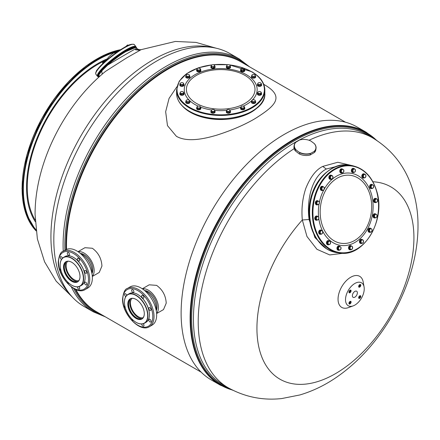 <?xml version="1.0" encoding="UTF-8"?>
<svg xmlns="http://www.w3.org/2000/svg" width="440" height="440" viewBox="0 0 440 440"><rect width="100%" height="100%" fill="white"/><g stroke="black" fill="none" stroke-linecap="round" stroke-linejoin="round"><path stroke-width="0.66" d="M72.314 297.055L56.172 281.182L44.567 261.811L37.367 238.871L35.079 214.522C34.92 163.103 64.191 105.133 105.54 71.357L126.924 57.723L141.136 49.654L175.373 41.448L196.059 42.411L216.007 48.169M98.874 77.121L98.939 74.85L101.646 71.033L107.701 65.082C121.363 56.837 138.369 47.02 136.746 48.312M99.594 76.467L98.868 75.24L99.594 76.467M102.19 74.179L101.706 70.582L107.618 64.691L123.75 52.481L135.427 47.559M142.312 288.794L149.21 284.812L156.613 285.373C162.586 289.707 165.792 295.642 166.221 303.177L163.51 309.579L156.607 313.561M78.012 251.691L84.931 247.698L92.329 248.259C98.302 252.593 101.508 258.528 101.937 266.062L99.226 272.464L92.312 276.457M176.93 86.708L169.065 98.412L165.655 111.722L167.481 125.642L176.369 136.279C186.824 142.406 203.368 139.156 216.849 135.13C231.495 130.449 244.184 124.977 254.914 118.718C274.906 106.2 285.175 97.097 265.045 85.085L263.774 84.348M258.759 106.304A43.071 24.866 0 0 1 190.251 112.239A43.071 24.866 180 0 1 182.649 106.304M71.341 286.93A145.987 84.288 120 0 0 93.33 311.839L84.051 306.482A145.987 84.288 120 0 1 53.818 239.652A145.987 84.288 -60 0 1 117.541 92.736A145.987 84.288 -60 0 1 230.038 53.625L239.316 58.982A145.987 84.288 -60 0 0 126.819 98.093A145.987 84.288 -60 0 0 63.096 245.009A145.987 84.288 120 0 0 63.239 251.251M119.229 55.473L117.893 56.425M106.728 65.494L105.71 66.44M116.809 52.239A1.502 0.275 142.4 0 0 115.901 52.877A1.502 0.275 142.4 0 0 115.863 52.91M97.064 70.076L97.515 69.449L97.026 70.026M96.531 70.659L96.674 70.202L96.613 70.763M102.9 63.564L102.564 62.739L103.191 62.09L104.082 61.496L104.825 61.771M104.203 62.337L103.802 61.815M102.553 63.113L103.191 62.09L104.577 61.452M103.246 63.234L102.79 62.64M104.082 61.496L104.363 61.441M115.11 53.449L114.736 52.855L116.083 51.629L116.661 51.497L117.084 52.047M115.225 53.372L114.736 52.855M116.193 52.652L115.726 52.036M114.736 52.833L116.573 51.497M126.022 46.519L127.133 45.26L127.804 44.952L128.288 45.413M126.957 46.046L126.72 45.744M128.095 45.502L127.798 44.952L125.994 46.42M107.993 59.01L107.734 58.674A5.385 0.99 142.4 0 1 109.527 56.188A5.385 0.99 142.4 0 1 114.021 52.828A5.385 0.99 -37.6 0 1 115.297 52.195M92.054 271.843L92.054 271.986A14.564 8.409 -120 0 1 91.949 273.581A12.359 7.134 -120 0 0 92.78 269.764A12.359 7.134 -120 0 0 80.328 253.44A14.564 8.409 -120 0 1 81.752 254.15A14.564 8.409 -120 0 1 92.054 271.92A14.388 8.305 -120 0 0 92.054 271.843A14.388 8.305 -120 0 0 92.054 271.777A14.388 8.305 -120 0 0 81.879 254.221A14.388 8.305 -120 0 0 81.818 254.188M78.205 251.818A14.3 8.256 -120 0 1 88.688 257.031A14.3 8.256 -120 0 1 94.155 270.556A14.3 8.256 60 0 1 92.296 276.227M156.255 310.651A12.359 7.134 -120 0 0 157.058 306.884A12.359 7.134 -120 0 0 144.656 290.56M142.505 288.926A14.3 8.256 -120 0 1 152.982 294.168A14.3 8.256 -120 0 1 158.433 307.675A14.3 8.256 60 0 1 156.59 313.324M214.874 66.297A2.118 1.221 180 0 1 215.111 66.858A2.118 1.221 180 0 1 213.802 67.986A2.118 1.221 180 0 1 211.492 67.722A2.118 1.221 180 0 1 210.876 66.858A2.118 1.221 180 0 1 211.107 66.297M215.089 67.04A2.118 1.221 180 0 1 215.111 67.216A2.118 1.221 180 0 1 213.802 68.349A2.118 1.221 180 0 1 211.492 68.085A2.118 1.221 180 0 1 210.876 67.216A2.118 1.221 180 0 1 210.898 67.04M200.673 69.767A2.118 1.221 180 0 1 200.855 70.268A2.118 1.221 180 0 1 197.929 71.396A2.118 1.221 180 0 1 196.62 70.268A2.118 1.221 180 0 1 196.806 69.767M200.833 70.444A2.118 1.221 180 0 1 200.855 70.626A2.118 1.221 180 0 1 197.929 71.759A2.118 1.221 180 0 1 196.62 70.626A2.118 1.221 180 0 1 196.642 70.444M189.519 75.829A2.118 1.221 180 0 1 189.948 76.566A2.118 1.221 180 0 1 187.831 77.787A2.118 1.221 180 0 1 185.708 76.566A2.118 1.221 180 0 1 186.137 75.829M189.926 76.747A2.118 1.221 180 0 1 189.948 76.923A2.118 1.221 180 0 1 187.831 78.15A2.118 1.221 180 0 1 185.708 76.923A2.118 1.221 180 0 1 185.735 76.747M183.86 84.293A2.118 1.221 180 0 1 184.041 84.793A2.118 1.221 180 0 1 182.732 85.927A2.118 1.221 180 0 1 179.806 84.793A2.118 1.221 180 0 1 179.988 84.293M184.019 84.975A2.118 1.221 180 0 1 184.041 85.157A2.118 1.221 180 0 1 182.732 86.284A2.118 1.221 180 0 1 179.806 85.157A2.118 1.221 180 0 1 179.828 84.975M183.81 93.142A2.118 1.221 180 0 1 184.041 93.704A2.118 1.221 180 0 1 183.42 94.567A2.118 1.221 180 0 1 181.115 94.831A2.118 1.221 180 0 1 179.806 93.704A2.118 1.221 180 0 1 180.043 93.142M184.019 93.88A2.118 1.221 180 0 1 184.041 94.061A2.118 1.221 180 0 1 183.42 94.925A2.118 1.221 180 0 1 181.115 95.194A2.118 1.221 180 0 1 179.806 94.061A2.118 1.221 180 0 1 179.828 93.88M189.613 101.272A2.118 1.221 180 0 1 189.948 101.932A2.118 1.221 180 0 1 189.783 102.399A2.118 1.221 180 0 1 187.413 103.13A2.118 1.221 180 0 1 185.708 101.932A2.118 1.221 180 0 1 185.873 101.464A2.118 1.221 180 0 1 186.027 101.288M189.926 102.113A2.118 1.221 180 0 1 189.948 102.289A2.118 1.221 180 0 1 189.783 102.762A2.118 1.221 180 0 1 187.413 103.493A2.118 1.221 180 0 1 185.708 102.289A2.118 1.221 180 0 1 185.735 102.113M200.69 107.751A2.118 1.221 180 0 1 200.855 108.229A2.118 1.221 180 0 1 198.737 109.45A2.118 1.221 180 0 1 196.62 108.229A2.118 1.221 180 0 1 196.785 107.751M200.855 108.229L200.855 108.592A2.118 1.221 180 0 1 198.737 109.813A2.118 1.221 180 0 1 196.62 108.592L196.62 108.229M214.792 110.996A2.118 1.221 180 0 1 214.951 111.172A2.118 1.221 180 0 1 215.111 111.639A2.118 1.221 180 0 1 213.406 112.838A2.118 1.221 180 0 1 211.035 112.107A2.118 1.221 180 0 1 210.876 111.639A2.118 1.221 180 0 1 211.206 110.979M215.089 111.821A2.118 1.221 180 0 1 215.111 111.997A2.118 1.221 180 0 1 213.406 113.196A2.118 1.221 180 0 1 211.035 112.464A2.118 1.221 180 0 1 210.876 111.997A2.118 1.221 180 0 1 210.898 111.821M230.307 111.078A2.118 1.221 180 0 1 230.538 111.639A2.118 1.221 180 0 1 229.229 112.767A2.118 1.221 180 0 1 226.924 112.503A2.118 1.221 180 0 1 226.303 111.639A2.118 1.221 180 0 1 226.534 111.078M230.516 111.821A2.118 1.221 180 0 1 230.538 111.997A2.118 1.221 180 0 1 229.229 113.13A2.118 1.221 180 0 1 226.924 112.866A2.118 1.221 180 0 1 226.303 111.997A2.118 1.221 180 0 1 226.325 111.821M244.607 107.729A2.118 1.221 180 0 1 244.794 108.229A2.118 1.221 180 0 1 241.863 109.362A2.118 1.221 180 0 1 240.554 108.229A2.118 1.221 180 0 1 240.74 107.729M244.772 108.411A2.118 1.221 180 0 1 244.794 108.592A2.118 1.221 180 0 1 241.863 109.72A2.118 1.221 180 0 1 240.554 108.592A2.118 1.221 180 0 1 240.581 108.411M255.272 101.195A2.118 1.221 180 0 1 255.701 101.932A2.118 1.221 180 0 1 253.583 103.153A2.118 1.221 180 0 1 251.466 101.932A2.118 1.221 180 0 1 251.895 101.195M255.679 102.113A2.118 1.221 180 0 1 255.701 102.289A2.118 1.221 180 0 1 253.583 103.516A2.118 1.221 180 0 1 251.466 102.289A2.118 1.221 180 0 1 251.488 102.113M261.421 93.203A2.118 1.221 180 0 1 261.608 93.704A2.118 1.221 180 0 1 260.298 94.831A2.118 1.221 180 0 1 257.373 93.704A2.118 1.221 180 0 1 257.554 93.203M261.586 93.88A2.118 1.221 180 0 1 261.608 94.061A2.118 1.221 180 0 1 260.298 95.194A2.118 1.221 180 0 1 257.373 94.061A2.118 1.221 180 0 1 257.395 93.88M261.371 84.233A2.118 1.221 180 0 1 261.608 84.793A2.118 1.221 180 0 1 260.986 85.657A2.118 1.221 180 0 1 258.676 85.927A2.118 1.221 180 0 1 257.373 84.793A2.118 1.221 180 0 1 257.603 84.233M261.586 84.975A2.118 1.221 180 0 1 261.608 85.157A2.118 1.221 180 0 1 260.986 86.02A2.118 1.221 180 0 1 258.676 86.284A2.118 1.221 180 0 1 257.373 85.157A2.118 1.221 180 0 1 257.395 84.975M255.371 75.906A2.118 1.221 180 0 1 255.701 76.566A2.118 1.221 180 0 1 255.541 77.033A2.118 1.221 180 0 1 253.171 77.764A2.118 1.221 180 0 1 251.466 76.566A2.118 1.221 180 0 1 251.625 76.098A2.118 1.221 180 0 1 251.779 75.922M255.679 76.747A2.118 1.221 180 0 1 255.701 76.923A2.118 1.221 180 0 1 255.541 77.391A2.118 1.221 180 0 1 253.171 78.122A2.118 1.221 180 0 1 251.466 76.923A2.118 1.221 180 0 1 251.488 76.747M244.624 69.79A2.118 1.221 180 0 1 244.794 70.268A2.118 1.221 180 0 1 242.677 71.489A2.118 1.221 180 0 1 240.554 70.268A2.118 1.221 180 0 1 240.724 69.79M240.554 70.268L240.554 70.626A2.118 1.221 180 0 0 242.677 71.852A2.118 1.221 180 0 0 244.794 70.626L244.794 70.268M230.225 66.215A2.118 1.221 180 0 1 230.379 66.391A2.118 1.221 180 0 1 230.538 66.858A2.118 1.221 180 0 1 228.833 68.057A2.118 1.221 180 0 1 226.463 67.326A2.118 1.221 180 0 1 226.303 66.858A2.118 1.221 180 0 1 226.633 66.198M230.516 67.04A2.118 1.221 180 0 1 230.538 67.216A2.118 1.221 180 0 1 228.833 68.415A2.118 1.221 180 0 1 226.463 67.683A2.118 1.221 180 0 1 226.303 67.216A2.118 1.221 180 0 1 226.325 67.04M213.499 67.947L213.499 66.979L214.187 66.363A1.689 0.974 0 0 0 214.621 65.423A1.689 0.974 0 0 0 213.428 64.735A1.689 0.974 0 0 0 211.799 64.988L211.107 65.599L211.613 67.656L213.499 67.947L214.874 67.15L214.253 65.027M211.613 67.656L211.613 66.688L212.553 66.616A1.689 0.974 0 0 0 214.187 66.363L214.874 66.181M211.107 65.599L211.36 65.929A1.689 0.974 0 0 0 212.553 66.616L213.499 66.979M211.799 64.988A1.689 0.974 0 0 0 211.36 65.929L211.613 66.688M196.806 69.443L196.806 70.411L197.989 71.308L199.925 71.159L200.673 70.12L200.673 69.152L199.485 68.255L200.079 68.492A1.689 0.974 -0 0 0 199.931 68.392A1.689 0.974 -0 0 0 198.517 68.118A1.689 0.974 -0 0 0 197.544 68.392A1.689 0.974 -0 0 0 197.175 68.712L196.806 69.443L197.989 70.34L199.925 70.191L200.673 69.152M199.925 71.159L199.925 70.191M197.989 71.308L197.989 70.34M197.175 68.712L197.549 68.404L197.175 68.712A1.689 0.974 -0 0 0 197.395 69.68A1.689 0.974 -0 0 0 198.957 70.054A1.689 0.974 -0 0 0 200.299 69.46A1.689 0.974 -0 0 0 200.079 68.492M186.137 76.159L186.137 77.127L187.831 77.693L189.519 77.127L189.519 75.031L188.672 74.536A1.689 0.974 -0 0 0 186.984 74.536L186.137 75.031L186.137 76.159L187.831 76.72L189.519 76.159M186.984 74.536A1.689 0.974 -0 0 0 186.632 74.696A1.689 0.974 -0 0 0 186.137 75.383A1.689 0.974 -0 0 0 186.984 76.23A1.689 0.974 -0 0 0 188.672 76.23A1.689 0.974 -0 0 0 189.519 75.383A1.689 0.974 -0 0 0 189.024 74.696L189.041 74.701A1.689 0.974 -0 0 0 188.672 74.536M187.831 77.693L187.831 76.72M179.988 83.677L179.988 84.645L180.736 85.69L182.672 85.833L183.86 84.942L183.86 83.974L183.112 82.934L183.486 83.237A1.689 0.974 -0 0 0 183.117 82.924A1.689 0.974 -0 0 0 182.144 82.643A1.689 0.974 -0 0 0 180.73 82.924A1.689 0.974 -0 0 0 180.582 83.017L179.988 83.677L180.736 84.717L182.672 84.865L183.86 83.974M182.672 85.833L182.672 84.865M180.736 85.69L180.736 84.717M180.582 83.017L181.176 82.786L180.582 83.017A1.689 0.974 -0 0 0 180.362 83.985A1.689 0.974 -0 0 0 181.704 84.579A1.689 0.974 -0 0 0 183.266 84.205A1.689 0.974 -0 0 0 183.486 83.237M180.043 93.027L180.043 93.995L181.418 94.787L183.304 94.496L183.81 92.444L183.117 91.828A1.689 0.974 -0 0 0 181.489 91.575A1.689 0.974 -0 0 0 180.29 92.268L180.043 93.027L181.418 93.819L183.304 93.528L183.81 92.444M183.304 94.496L183.304 93.528M181.418 94.787L181.418 93.819M180.29 92.268A1.689 0.974 -0 0 0 180.73 93.209A1.689 0.974 -0 0 0 182.364 93.462A1.689 0.974 -0 0 0 183.557 92.774A1.689 0.974 -0 0 0 183.117 91.828M188.084 103.048L188.084 102.08L188.859 101.525A1.689 0.974 -0 0 0 189.503 100.623A1.689 0.974 -0 0 0 189.024 100.062A1.689 0.974 -0 0 0 188.474 99.847A1.689 0.974 -0 0 0 186.802 99.974L186.027 100.529L186.28 102.619L188.084 103.048L189.629 102.361L189.503 100.623L189.063 100.084M186.802 99.974A1.689 0.974 -0 0 0 186.632 100.062L186.632 100.062A1.689 0.974 -0 0 0 186.153 100.876L186.28 101.646L188.084 102.08M186.027 100.529L186.153 100.876A1.689 0.974 -0 0 0 187.181 101.651A1.689 0.974 -0 0 0 188.859 101.525L189.629 101.392M186.28 102.619L186.28 101.646M196.785 107.261L196.785 108.229L197.764 109.203L199.711 109.203L200.69 108.229L200.69 107.261L199.711 106.288L200.2 106.563A1.689 0.974 -0 0 0 199.931 106.359A1.689 0.974 -0 0 0 198.737 106.073A1.689 0.974 -0 0 0 197.544 106.359A1.689 0.974 -0 0 0 197.274 106.563L196.785 107.261L197.764 108.235L199.711 108.235L200.69 107.261M197.274 106.563L197.764 106.288L197.274 106.563A1.689 0.974 -0 0 0 197.274 107.536A1.689 0.974 -0 0 0 198.737 108.026A1.689 0.974 -0 0 0 200.2 107.536A1.689 0.974 -0 0 0 200.2 106.563M199.711 109.203L199.711 108.235M197.764 109.203L197.764 108.235M211.189 111.1L211.189 112.068L212.74 112.755L214.539 112.327L214.792 110.237L214.022 109.681A1.689 0.974 -0 0 0 212.344 109.555A1.689 0.974 -0 0 0 211.799 109.769A1.689 0.974 -0 0 0 211.316 110.33L211.189 111.1L212.74 111.788L214.539 111.353L214.792 110.237M211.756 109.791L211.316 110.33A1.689 0.974 -0 0 0 211.965 111.232A1.689 0.974 -0 0 0 213.637 111.359A1.689 0.974 -0 0 0 214.665 110.583A1.689 0.974 -0 0 0 214.187 109.769L214.176 109.758M214.539 112.327L214.539 111.353M212.74 112.755L212.74 111.788M228.927 112.728L228.927 111.76L229.614 111.144A1.689 0.974 -0 0 0 230.054 110.204A1.689 0.974 -0 0 0 228.855 109.516A1.689 0.974 -0 0 0 227.227 109.769L226.534 110.38L227.04 112.437L228.927 112.728L230.307 111.931L229.68 109.808M227.04 112.437L227.04 111.469L228.927 111.76M214.792 110.374A36.449 21.043 -0 0 0 226.534 110.38L227.04 111.469M227.227 109.769A1.689 0.974 -0 0 0 226.787 110.71A1.689 0.974 -0 0 0 227.981 111.397A1.689 0.974 -0 0 0 229.614 111.144L230.307 110.963M240.74 107.41L240.74 108.378L241.929 109.269L243.865 109.126L244.607 108.081L244.607 107.113L243.419 106.222L244.013 106.453A1.689 0.974 -0 0 0 243.87 106.359A1.689 0.974 -0 0 0 242.457 106.079A1.689 0.974 -0 0 0 241.478 106.359L240.74 107.41L241.929 108.301L243.865 108.152L244.607 107.113M241.929 109.269L241.929 108.301M241.115 106.672A1.689 0.974 -0 0 1 241.478 106.359L241.115 106.672A1.689 0.974 -0 0 0 241.335 107.641A1.689 0.974 -0 0 0 242.897 108.014A1.689 0.974 -0 0 0 244.233 107.421A1.689 0.974 -0 0 0 244.013 106.453M243.865 109.126L243.865 108.152M251.895 101.525L251.895 102.493L253.583 103.059L255.272 102.493L255.272 100.397L254.43 99.902A1.689 0.974 -0 0 0 252.742 99.902L251.895 100.397L251.895 101.525L253.583 102.091L255.272 101.525M253.583 103.059L253.583 102.091M252.373 100.073L252.39 100.062A1.689 0.974 -0 0 0 251.895 100.749A1.689 0.974 -0 0 0 252.742 101.596A1.689 0.974 -0 0 0 254.43 101.596A1.689 0.974 -0 0 0 255.272 100.749A1.689 0.974 -0 0 0 254.777 100.062A1.689 0.974 -0 0 0 254.43 99.902L255.272 100.397M252.742 99.902A1.689 0.974 -0 0 0 252.39 100.062M257.554 92.587L257.554 93.555L258.302 94.595L260.233 94.743L261.421 93.847L261.421 92.879L260.678 91.839L261.047 92.147A1.689 0.974 -0 0 0 260.684 91.828A1.689 0.974 -0 0 0 259.71 91.553A1.689 0.974 -0 0 0 258.291 91.828A1.689 0.974 -0 0 0 258.148 91.927L257.554 92.587L258.302 93.627L260.233 93.775L261.421 92.879M258.302 94.595L258.302 93.627M260.233 94.743L260.233 93.775M258.148 91.927L258.742 91.691L258.148 91.927A1.689 0.974 -0 0 0 257.928 92.895A1.689 0.974 -0 0 0 259.27 93.489A1.689 0.974 -0 0 0 260.827 93.115A1.689 0.974 -0 0 0 261.047 92.147M257.603 84.117L257.603 85.085L258.984 85.883L260.865 85.591L261.371 83.534L260.684 82.924A1.689 0.974 -0 0 0 259.05 82.671A1.689 0.974 -0 0 0 257.857 83.358L257.603 84.117L258.984 84.915L260.865 84.623L261.371 83.534M258.984 85.883L258.984 84.915M260.865 85.591L260.865 84.623M257.857 83.358A1.689 0.974 -0 0 0 258.291 84.304A1.689 0.974 -0 0 0 259.925 84.552A1.689 0.974 -0 0 0 261.118 83.864A1.689 0.974 -0 0 0 260.684 82.924M253.836 77.682L253.836 76.714L254.612 76.159A1.689 0.974 -0 0 0 255.261 75.257A1.689 0.974 -0 0 0 254.777 74.696A1.689 0.974 -0 0 0 254.232 74.481A1.689 0.974 -0 0 0 252.555 74.608L251.779 75.163L252.038 77.248L253.836 77.682L255.387 76.995L255.261 75.257L254.821 74.718M252.038 77.248L252.038 76.279L252.94 76.285A1.689 0.974 -0 0 0 254.612 76.159L255.387 76.026M251.779 75.163L251.911 75.51A1.689 0.974 -0 0 0 252.94 76.285L253.836 76.714M252.555 74.608A1.689 0.974 -0 0 0 252.39 74.696A1.689 0.974 -0 0 0 251.911 75.51L252.038 76.279M240.724 69.3L240.724 70.268L241.698 71.242L243.65 71.242L244.624 70.268L244.624 69.3L243.65 68.321L244.139 68.596A1.689 0.974 -0 0 0 243.87 68.392A1.689 0.974 -0 0 0 242.677 68.107A1.689 0.974 -0 0 0 241.478 68.392A1.689 0.974 -0 0 0 241.214 68.596L240.724 69.3L241.698 70.273L243.65 70.273L244.624 69.3M243.65 71.242L243.65 70.273M241.698 71.242L241.698 70.273M241.214 68.596L241.698 68.321L241.214 68.596A1.689 0.974 -0 0 0 241.214 69.57A1.689 0.974 -0 0 0 242.677 70.059A1.689 0.974 -0 0 0 244.139 69.57A1.689 0.974 -0 0 0 244.139 68.596M226.617 66.319L226.617 67.287L228.168 67.975L229.966 67.546L230.225 65.456L229.449 64.9A1.689 0.974 -0 0 0 227.772 64.773A1.689 0.974 -0 0 0 227.227 64.988A1.689 0.974 -0 0 0 226.743 65.549L226.617 66.319L228.168 67.007L229.966 66.572L230.225 65.456M229.966 67.546L229.966 66.572M228.168 67.975L228.168 67.007M227.189 65.01L226.743 65.549A1.689 0.974 -0 0 0 227.392 66.451A1.689 0.974 -0 0 0 229.07 66.578A1.689 0.974 -0 0 0 230.093 65.802A1.689 0.974 -0 0 0 229.614 64.988L229.603 64.977M220.341 385.165A145.987 84.288 120 0 1 190.108 318.334A145.987 84.288 -60 0 1 253.831 171.419A145.987 84.288 -60 0 1 366.327 132.308L357.341 127.122A145.987 84.288 -60 0 0 244.844 166.232A145.987 84.288 -60 0 0 181.121 313.148A145.987 84.288 120 0 0 211.354 379.979L220.341 385.165L232.991 390.313M353.304 165.875L337.783 162.261L322.724 166.419C316.041 169.68 310.393 177.001 305.789 188.397C302.467 198.374 301.307 208.906 302.313 219.984A111.007 64.092 -60 0 0 256.933 328.361A111.007 64.092 120 0 0 335.429 373.681A111.007 64.092 120 0 0 413.925 237.721A111.007 64.092 -60 0 0 372.939 181.764M357.368 292.826A3.531 2.041 120 0 0 356.637 291.209A3.531 2.041 120 0 0 353.92 292.155A3.531 2.041 120 0 0 352.374 295.708A3.531 2.041 120 0 0 353.106 297.325A3.531 2.041 120 0 0 355.828 296.379A3.531 2.041 120 0 0 357.368 292.826M348.442 307.604A17.941 10.357 -60 0 1 338.047 299.2A17.941 10.357 -60 0 1 349.586 277.954A17.941 10.357 -60 0 1 363.209 282.029L364.084 287.001A13.239 7.645 -60 0 1 364.232 288.86A13.239 7.645 120 0 1 353.183 305.877L348.442 307.604M340.736 165.363L326.282 169.021C311.658 176.704 306.455 200.261 309.078 219.494L302.313 219.984L306.972 236.506L316.954 249.31L329.72 254.925L343.728 253.209M350.02 292.688A1.502 0.869 120 0 0 350.999 291.368A1.502 0.869 120 0 0 350.768 290.164A1.502 0.869 120 0 0 350.02 290.241A1.502 0.869 120 0 0 349.041 291.561A1.502 0.869 120 0 0 349.267 292.765A1.502 0.869 120 0 0 350.02 292.688M358.666 286.473A1.502 0.869 120 0 0 358.98 287.161A1.502 0.869 120 0 0 360.135 286.754A1.502 0.869 120 0 0 360.789 285.247A1.502 0.869 120 0 0 360.476 284.559A1.502 0.869 120 0 0 359.32 284.961A1.502 0.869 120 0 0 358.666 286.473M359.728 295.845A1.502 0.869 120 0 0 358.749 297.165A1.502 0.869 120 0 0 358.98 298.37A1.502 0.869 120 0 0 359.728 298.293A1.502 0.869 120 0 0 360.707 296.973A1.502 0.869 120 0 0 360.476 295.768A1.502 0.869 120 0 0 359.728 295.845M351.082 302.06A1.502 0.869 120 0 0 350.768 301.378A1.502 0.869 120 0 0 349.613 301.78A1.502 0.869 120 0 0 348.959 303.286A1.502 0.869 120 0 0 349.267 303.974A1.502 0.869 120 0 0 350.427 303.573A1.502 0.869 120 0 0 351.082 302.06M353.183 305.877A13.239 7.645 120 0 1 345.51 299.673A13.239 7.645 -60 0 1 354.024 283.993A13.239 7.645 -60 0 1 364.084 287.001M309.078 219.494L314.902 237.534L326.618 248.864M358.606 286.506L360.52 284.482L360.85 285.208L358.936 287.232L358.606 286.506M359.728 298.364L358.936 298.447L359.728 295.774L360.52 295.691L359.728 298.364M350.02 292.76L349.223 292.842L350.02 290.169L350.812 290.087L350.02 292.76M351.142 302.027L349.223 304.051L348.893 303.325L350.812 301.301L351.142 302.027M299.123 153.852L299.64 154.094L299.833 152.785L295.499 149.518L295.3 150.827L299.123 153.852A10.857 7.172 8.5 0 0 309.078 155.243A10.857 7.172 8.5 0 0 309.122 155.232M299.36 152.279A10.857 7.172 8.5 0 0 310.893 153.246L314.727 151.129L314.529 152.444L310.184 154.979A11.033 7.288 8.5 0 1 309.166 155.221A11.033 7.288 8.5 0 1 299.64 154.094M314.248 151.288A10.857 7.172 8.5 0 0 314.264 143.578L310.921 141.053A10.857 7.172 8.5 0 0 300.966 139.667A10.857 7.172 8.5 0 0 299.382 140.085L295.51 142.466A11.033 7.288 8.5 0 0 294.206 145.173L294.014 146.482A11.033 7.288 8.5 0 0 295.3 150.827M299.382 140.085L299.86 139.925A11.033 7.288 8.5 0 1 300.877 139.684A11.033 7.288 8.5 0 1 300.922 139.673M314.264 143.578L314.743 144.084A11.033 7.288 8.5 0 1 316.03 148.423A11.033 7.288 8.5 0 1 314.727 151.129M314.529 152.444A11.033 7.288 8.5 0 0 315.838 149.732L316.03 148.423M310.893 153.246L310.376 153.67L310.184 154.979M299.833 152.785A11.033 7.288 8.5 0 0 310.376 153.67M296.027 142.043A10.857 7.172 8.5 0 0 296.01 149.76M294.206 145.173A11.033 7.288 8.5 0 0 295.499 149.518M353.59 172.519A2.118 1.579 -82.4 0 1 352.957 172.601A2.118 1.579 -82.4 0 1 351.742 171.369A2.118 1.579 -82.4 0 1 353.524 168.405A2.118 1.579 -82.4 0 1 354.112 168.652M352.814 172.573A2.118 1.579 -82.4 0 1 352.666 172.562A2.118 1.579 -82.4 0 1 351.45 171.325A2.118 1.579 -82.4 0 1 353.232 168.366A2.118 1.579 -82.4 0 1 353.375 168.394M342.249 172.854A2.118 1.579 -82.4 0 1 341.385 173.058A2.118 1.579 -82.4 0 1 340.489 172.491A2.118 1.579 -82.4 0 1 340.274 170.082A2.118 1.579 -82.4 0 1 341.946 168.856A2.118 1.579 -82.4 0 1 342.82 169.389M341.236 173.03A2.118 1.579 -82.4 0 1 341.094 173.019A2.118 1.579 -82.4 0 1 340.197 172.453A2.118 1.579 -82.4 0 1 339.983 170.044A2.118 1.579 -82.4 0 1 341.655 168.817A2.118 1.579 -82.4 0 1 341.798 168.845M331.392 179.119A2.118 1.579 -82.4 0 1 330.473 179.355A2.118 1.579 -82.4 0 1 330.077 179.229A2.118 1.579 -82.4 0 1 329.241 176.77A2.118 1.579 -82.4 0 1 331.034 175.159A2.118 1.579 -82.4 0 1 331.436 175.285A2.118 1.579 -82.4 0 1 331.722 175.483M330.33 179.328A2.118 1.579 -82.4 0 1 330.182 179.316A2.118 1.579 -82.4 0 1 329.786 179.19A2.118 1.579 -82.4 0 1 328.95 176.732A2.118 1.579 -82.4 0 1 330.748 175.114A2.118 1.579 -82.4 0 1 330.891 175.148M322.553 190.443A2.118 1.579 -82.4 0 1 322.097 190.548A2.118 1.579 -82.4 0 1 321.893 190.537A2.118 1.579 -82.4 0 1 320.59 188.364A2.118 1.579 -82.4 0 1 322.25 186.329A2.118 1.579 -82.4 0 1 322.454 186.34A2.118 1.579 -82.4 0 1 323.125 186.654M321.745 190.509A2.118 1.579 -82.4 0 1 321.602 190.498A2.118 1.579 -82.4 0 1 320.298 188.326A2.118 1.579 -82.4 0 1 321.959 186.291A2.118 1.579 -82.4 0 1 322.163 186.302A2.118 1.579 -82.4 0 1 322.305 186.329M317.939 204.606A2.118 1.579 -82.4 0 1 317.757 204.732A2.118 1.579 -82.4 0 1 316.943 204.903A2.118 1.579 -82.4 0 1 315.639 203.143A2.118 1.579 -82.4 0 1 316.685 200.882A2.118 1.579 -82.4 0 1 317.504 200.706A2.118 1.579 -82.4 0 1 318.389 201.256M316.795 204.875A2.118 1.579 -82.4 0 1 316.652 204.864A2.118 1.579 -82.4 0 1 315.348 203.104A2.118 1.579 -82.4 0 1 316.393 200.844A2.118 1.579 -82.4 0 1 317.213 200.668A2.118 1.579 -82.4 0 1 317.356 200.695M317.119 220.132A2.118 1.579 -82.4 0 1 316.377 220.264A2.118 1.579 -82.4 0 1 315.128 218.906A2.118 1.579 -82.4 0 1 315.59 216.716A2.118 1.579 -82.4 0 1 316.943 216.068A2.118 1.579 -82.4 0 1 317.559 216.337M316.234 220.237A2.118 1.579 -82.4 0 1 316.085 220.226A2.118 1.579 -82.4 0 1 314.837 218.867A2.118 1.579 -82.4 0 1 315.298 216.678A2.118 1.579 -82.4 0 1 316.652 216.029A2.118 1.579 -82.4 0 1 316.795 216.056M321.035 234.146A2.118 1.579 -82.4 0 1 320.287 234.284A2.118 1.579 -82.4 0 1 319.132 231.435A2.118 1.579 -82.4 0 1 320.854 230.082A2.118 1.579 -82.4 0 1 321.673 230.555M320.144 234.256A2.118 1.579 -82.4 0 1 319.995 234.245A2.118 1.579 -82.4 0 1 318.841 231.396A2.118 1.579 -82.4 0 1 320.562 230.043A2.118 1.579 -82.4 0 1 320.705 230.076M329.06 244.541A2.118 1.579 -82.4 0 1 328.075 244.822A2.118 1.579 -82.4 0 1 326.766 242.787A2.118 1.579 -82.4 0 1 328.636 240.625A2.118 1.579 -82.4 0 1 329.423 241.049M327.932 244.794A2.118 1.579 -82.4 0 1 327.784 244.783A2.118 1.579 -82.4 0 1 326.475 242.748A2.118 1.579 -82.4 0 1 328.345 240.587A2.118 1.579 -82.4 0 1 328.493 240.614M339.185 250.195A2.118 1.579 -82.4 0 1 338.553 250.283A2.118 1.579 -82.4 0 1 337.337 249.046A2.118 1.579 -82.4 0 1 339.119 246.081A2.118 1.579 -82.4 0 1 339.708 246.329M338.409 250.256A2.118 1.579 -82.4 0 1 338.261 250.245A2.118 1.579 -82.4 0 1 337.046 249.007A2.118 1.579 -82.4 0 1 338.827 246.043A2.118 1.579 -82.4 0 1 338.971 246.07M350.993 249.623A2.118 1.579 -82.4 0 1 350.13 249.827A2.118 1.579 -82.4 0 1 349.234 249.266A2.118 1.579 -82.4 0 1 349.019 246.851A2.118 1.579 -82.4 0 1 350.691 245.63A2.118 1.579 -82.4 0 1 351.566 246.158M349.982 249.799A2.118 1.579 -82.4 0 1 349.839 249.788A2.118 1.579 -82.4 0 1 348.942 249.222A2.118 1.579 -82.4 0 1 348.728 246.813A2.118 1.579 -82.4 0 1 350.4 245.591A2.118 1.579 -82.4 0 1 350.543 245.619M361.955 243.293A2.118 1.579 -82.4 0 1 361.036 243.529A2.118 1.579 -82.4 0 1 360.641 243.403A2.118 1.579 -82.4 0 1 359.805 240.944A2.118 1.579 -82.4 0 1 361.603 239.327A2.118 1.579 -82.4 0 1 361.999 239.459A2.118 1.579 -82.4 0 1 362.285 239.657M360.894 243.502A2.118 1.579 -82.4 0 1 360.745 243.49A2.118 1.579 -82.4 0 1 360.349 243.364A2.118 1.579 -82.4 0 1 359.513 240.906A2.118 1.579 -82.4 0 1 361.312 239.289A2.118 1.579 -82.4 0 1 361.455 239.322M370.282 232.249A2.118 1.579 -82.4 0 1 369.826 232.353A2.118 1.579 -82.4 0 1 369.622 232.348A2.118 1.579 -82.4 0 1 368.324 230.17A2.118 1.579 -82.4 0 1 369.98 228.135A2.118 1.579 -82.4 0 1 370.183 228.146A2.118 1.579 -82.4 0 1 370.854 228.465M369.479 232.315A2.118 1.579 -82.4 0 1 369.331 232.304A2.118 1.579 -82.4 0 1 368.033 230.131A2.118 1.579 -82.4 0 1 369.688 228.096A2.118 1.579 -82.4 0 1 369.892 228.107A2.118 1.579 -82.4 0 1 370.04 228.135M375.573 217.685A2.118 1.579 -82.4 0 1 375.392 217.806A2.118 1.579 -82.4 0 1 374.572 217.982A2.118 1.579 -82.4 0 1 373.269 216.216A2.118 1.579 -82.4 0 1 374.314 213.956A2.118 1.579 -82.4 0 1 375.133 213.78A2.118 1.579 -82.4 0 1 376.024 214.33L375.139 214.214L374.193 215.787L374.688 217.558L376.129 217.756L376.778 216.992L377.003 215.32L376.585 214.407L376.035 214.335A1.689 1.26 97.6 0 0 374.841 215.023A1.689 1.26 97.6 0 0 374.616 216.7A1.689 1.26 97.6 0 0 375.584 217.685A1.689 1.26 97.6 0 0 376.778 216.992A1.689 1.26 97.6 0 0 377.003 215.32A1.689 1.26 97.6 0 0 376.035 214.335M374.429 217.948A2.118 1.579 -82.4 0 1 374.281 217.938A2.118 1.579 -82.4 0 1 372.977 216.178A2.118 1.579 -82.4 0 1 374.022 213.917A2.118 1.579 -82.4 0 1 374.841 213.741A2.118 1.579 -82.4 0 1 374.985 213.769M375.875 202.488A2.118 1.579 -82.4 0 1 375.133 202.62A2.118 1.579 -82.4 0 1 373.885 201.256A2.118 1.579 -82.4 0 1 374.347 199.073A2.118 1.579 -82.4 0 1 375.7 198.418A2.118 1.579 -82.4 0 1 376.31 198.688M374.99 202.587A2.118 1.579 -82.4 0 1 374.841 202.582A2.118 1.579 -82.4 0 1 373.593 201.218A2.118 1.579 -82.4 0 1 374.055 199.034A2.118 1.579 -82.4 0 1 375.408 198.38A2.118 1.579 -82.4 0 1 375.551 198.407M371.971 188.463A2.118 1.579 -82.4 0 1 371.223 188.601A2.118 1.579 -82.4 0 1 370.068 185.752A2.118 1.579 -82.4 0 1 371.789 184.399A2.118 1.579 -82.4 0 1 372.609 184.872M371.08 188.573A2.118 1.579 -82.4 0 1 370.931 188.562A2.118 1.579 -82.4 0 1 369.776 185.713A2.118 1.579 -82.4 0 1 371.498 184.36A2.118 1.579 -82.4 0 1 371.641 184.393M364.419 177.777A2.118 1.579 -82.4 0 1 363.435 178.063A2.118 1.579 -82.4 0 1 362.131 176.022A2.118 1.579 -82.4 0 1 364.001 173.861A2.118 1.579 -82.4 0 1 364.782 174.284M363.292 178.03A2.118 1.579 -82.4 0 1 363.149 178.019A2.118 1.579 -82.4 0 1 361.84 175.984A2.118 1.579 -82.4 0 1 363.709 173.822A2.118 1.579 -82.4 0 1 363.853 173.85M354.283 168.674L353.502 168.57L352.121 169.367L351.863 171.298L352.979 172.436L353.76 172.541L355.141 171.743L355.405 169.812L354.283 168.674L352.908 169.472L352.644 171.402L353.76 172.541M351.863 171.298L352.644 171.402M352.121 169.367L352.908 169.472M355.443 170.803A1.689 1.26 97.6 0 0 355.014 169.268A1.689 1.26 97.6 0 0 353.766 169.097A1.689 1.26 97.6 0 0 352.946 170.462A1.689 1.26 97.6 0 0 353.375 171.996A1.689 1.26 97.6 0 0 354.624 172.166A1.689 1.26 97.6 0 0 355.443 170.803M342.139 169.202L341.352 169.097L340.269 170.511L340.582 172.37L342.76 172.926L343.844 171.507L343.536 169.648L342.139 169.202L341.055 170.615L341.363 172.475L342.76 172.926M340.582 172.37L341.363 172.475M340.269 170.511L341.055 170.615M343.86 170.599A1.689 1.26 97.6 0 0 343.007 169.45A1.689 1.26 97.6 0 0 341.77 169.934A1.689 1.26 97.6 0 0 341.38 171.567A1.689 1.26 97.6 0 0 342.232 172.722A1.689 1.26 97.6 0 0 343.475 172.238A1.689 1.26 97.6 0 0 343.86 170.599M332.161 175.544L329.923 175.747L329.296 177.568L330.132 179.069L332.37 178.865L332.998 177.051L332.161 175.544L330.704 175.857L330.077 177.672L330.913 179.179M329.296 177.568L330.077 177.672M329.923 175.747L330.704 175.857M332.756 176.319A1.689 1.26 97.6 0 0 331.606 175.725A1.689 1.26 97.6 0 0 330.561 176.787A1.689 1.26 97.6 0 0 330.666 178.448A1.689 1.26 97.6 0 0 331.815 179.047A1.689 1.26 97.6 0 0 332.86 177.98A1.689 1.26 97.6 0 0 332.756 176.319M323.026 186.604L322.245 186.494L320.942 187.517L320.87 189.459L322.883 190.487L324.187 189.464L324.258 187.523L323.026 186.604L321.723 187.622L321.651 189.563L322.883 190.487M320.87 189.459L321.651 189.563M320.942 187.517L321.723 187.622M323.812 187.088A1.689 1.26 97.6 0 0 322.548 187.138A1.689 1.26 97.6 0 0 321.86 188.617A1.689 1.26 97.6 0 0 322.443 190.047A1.689 1.26 97.6 0 0 323.708 189.998A1.689 1.26 97.6 0 0 324.395 188.518A1.689 1.26 97.6 0 0 323.812 187.088M317.51 201.135L316.729 201.031L315.783 202.609L316.277 204.38L318.5 204.683L319.445 203.104L318.951 201.333L317.51 201.135L316.564 202.714L317.059 204.485L318.5 204.683M316.277 204.38L317.059 204.485M315.783 202.609L316.564 202.714M318.406 201.262A1.689 1.26 97.6 0 0 317.213 201.949A1.689 1.26 97.6 0 0 316.982 203.621A1.689 1.26 97.6 0 0 317.95 204.606A1.689 1.26 97.6 0 0 319.149 203.918A1.689 1.26 97.6 0 0 319.374 202.24A1.689 1.26 97.6 0 0 318.406 201.262M317.889 216.381L315.673 216.832L315.227 218.724L316.212 220.055L318.428 219.604L318.874 217.712L317.889 216.381L316.459 216.937L316.008 218.829L316.993 220.16M315.673 216.832L316.459 216.937M315.227 218.724L316.008 218.829M317.345 216.684A1.689 1.26 97.6 0 0 316.409 217.905A1.689 1.26 97.6 0 0 316.673 219.516A1.689 1.26 97.6 0 0 317.884 219.907A1.689 1.26 97.6 0 0 318.824 218.68A1.689 1.26 97.6 0 0 318.555 217.069A1.689 1.26 97.6 0 0 317.345 216.684M321.233 230.373L320.447 230.263L319.242 231.495L319.363 233.409L321.475 234.207L322.68 232.98L322.559 231.061L321.233 230.373L320.029 231.6L320.15 233.519L321.475 234.207M319.242 231.495L320.029 231.6M319.363 233.409L320.15 233.519M320.804 231.006A1.689 1.26 97.6 0 0 320.26 232.579A1.689 1.26 97.6 0 0 320.986 233.882A1.689 1.26 97.6 0 0 322.245 233.618A1.689 1.26 97.6 0 0 322.79 232.045A1.689 1.26 97.6 0 0 322.069 230.742A1.689 1.26 97.6 0 0 320.804 231.006M329.934 241.12L327.685 241.071L326.893 242.781L327.564 244.437L329.808 244.481L330.605 242.77L329.934 241.12L328.471 241.175L327.673 242.886L328.345 244.541M327.685 241.071L328.471 241.175M326.893 242.781L327.673 242.886M328.245 242.055A1.689 1.26 97.6 0 0 328.185 243.738A1.689 1.26 97.6 0 0 329.252 244.536A1.689 1.26 97.6 0 0 330.38 243.65A1.689 1.26 97.6 0 0 330.44 241.967A1.689 1.26 97.6 0 0 329.373 241.17A1.689 1.26 97.6 0 0 328.245 242.055M339.878 246.356L339.097 246.252L337.716 247.044L337.458 248.98L338.575 250.118L339.356 250.223L340.736 249.425L341 247.489L339.878 246.356L338.498 247.148L338.239 249.084L339.356 250.223M337.716 247.044L338.498 247.148M337.458 248.98L338.239 249.084M338.541 248.138A1.689 1.26 97.6 0 0 338.971 249.673A1.689 1.26 97.6 0 0 340.219 249.843A1.689 1.26 97.6 0 0 341.039 248.479A1.689 1.26 97.6 0 0 340.61 246.945A1.689 1.26 97.6 0 0 339.361 246.774A1.689 1.26 97.6 0 0 338.541 248.138M350.884 245.971L350.103 245.867L349.014 247.28L349.327 249.139L351.505 249.695L352.589 248.281L352.281 246.417L350.884 245.971L349.8 247.385L350.108 249.249L351.505 249.695M349.014 247.28L349.8 247.385M349.327 249.139L350.108 249.249M350.125 248.341A1.689 1.26 97.6 0 0 350.977 249.491A1.689 1.26 97.6 0 0 352.22 249.013A1.689 1.26 97.6 0 0 352.605 247.374A1.689 1.26 97.6 0 0 351.752 246.219A1.689 1.26 97.6 0 0 350.515 246.703A1.689 1.26 97.6 0 0 350.125 248.341M362.731 239.718L360.486 239.921L359.86 241.742L360.695 243.243L362.94 243.04L363.561 241.225L362.731 239.718L361.268 240.031L360.641 241.846L361.477 243.353M359.86 241.742L360.641 241.846M360.486 239.921L361.268 240.031M361.235 242.622A1.689 1.26 97.6 0 0 362.379 243.216A1.689 1.26 97.6 0 0 363.424 242.154A1.689 1.26 97.6 0 0 363.319 240.493A1.689 1.26 97.6 0 0 362.17 239.894A1.689 1.26 97.6 0 0 361.13 240.961A1.689 1.26 97.6 0 0 361.235 242.622M370.755 228.41L369.974 228.305L368.671 229.323L368.599 231.264L370.612 232.293L371.916 231.27L371.987 229.328L370.755 228.41L369.452 229.427L369.386 231.374L370.612 232.293M368.599 231.264L369.386 231.374M368.671 229.323L369.452 229.427M370.172 231.853A1.689 1.26 97.6 0 0 371.437 231.803A1.689 1.26 97.6 0 0 372.125 230.323A1.689 1.26 97.6 0 0 371.547 228.894A1.689 1.26 97.6 0 0 370.277 228.943A1.689 1.26 97.6 0 0 369.589 230.423A1.689 1.26 97.6 0 0 370.172 231.853M375.139 214.214L374.358 214.11L373.411 215.683L373.907 217.454L376.129 217.756M373.907 217.454L374.688 217.558M373.411 215.683L374.193 215.787M376.646 198.732L374.429 199.188L373.984 201.075L374.968 202.411L377.185 201.955L377.63 200.068L376.646 198.732L375.216 199.293L374.764 201.179L375.749 202.516M373.984 201.075L374.764 201.179M374.429 199.188L375.216 199.293M376.64 202.257A1.689 1.26 97.6 0 0 377.581 201.036A1.689 1.26 97.6 0 0 377.311 199.424A1.689 1.26 97.6 0 0 376.101 199.034A1.689 1.26 97.6 0 0 375.161 200.261A1.689 1.26 97.6 0 0 375.43 201.872A1.689 1.26 97.6 0 0 376.64 202.257M372.168 184.69L371.388 184.586L370.183 185.812L370.304 187.726L372.411 188.524L373.615 187.297L373.494 185.378L372.168 184.69L370.964 185.917L371.085 187.836L372.411 188.524M370.304 187.726L371.085 187.836M370.183 185.812L370.964 185.917M373.186 187.935A1.689 1.26 97.6 0 0 373.725 186.362A1.689 1.26 97.6 0 0 373.005 185.059A1.689 1.26 97.6 0 0 371.74 185.323A1.689 1.26 97.6 0 0 371.195 186.896A1.689 1.26 97.6 0 0 371.921 188.205A1.689 1.26 97.6 0 0 373.186 187.935M365.293 174.356L363.05 174.306L362.257 176.017L362.923 177.672L365.173 177.716L365.965 176.006L365.293 174.356L363.831 174.411L363.039 176.121L363.709 177.777M362.257 176.017L363.039 176.121M363.05 174.306L363.831 174.411M365.739 176.886A1.689 1.26 97.6 0 0 365.805 175.203A1.689 1.26 97.6 0 0 364.738 174.405A1.689 1.26 97.6 0 0 363.605 175.291A1.689 1.26 97.6 0 0 363.545 176.974A1.689 1.26 97.6 0 0 364.611 177.771A1.689 1.26 97.6 0 0 365.739 176.886M78.815 280.621A11.297 6.523 60 0 1 74.135 279.664A11.297 6.523 60 0 1 67.017 270.529A11.297 6.523 60 0 1 67.661 261.3M66.05 261.943A12.359 7.134 -120 0 0 74.135 280.533A12.359 7.134 -120 0 0 77.451 281.694M143.115 317.724A11.297 6.523 60 0 1 138.441 316.767A11.297 6.523 60 0 1 131.324 307.637A11.297 6.523 60 0 1 131.962 298.402M130.361 299.035A12.359 7.134 -120 0 0 138.441 317.631A12.359 7.134 -120 0 0 141.763 318.791M71.83 285.247A16.418 9.477 -120 0 0 83.375 278.432A16.418 9.477 -120 0 0 71.737 258.385A16.418 9.477 -120 0 0 60.159 265.106A16.418 9.477 -120 0 0 60.159 265.177A16.418 9.477 -120 0 0 71.77 285.214A16.418 9.477 -120 0 0 71.83 285.247A16.594 9.581 -120 0 0 71.891 285.285A16.594 9.581 -120 0 0 71.957 285.318A16.594 9.581 -120 0 0 80.19 286.105A16.594 9.581 -120 0 0 83.628 278.432A16.594 9.581 -120 0 0 76.351 261.778A16.594 9.581 -120 0 0 63.597 257.367A16.594 9.581 -120 0 0 60.159 264.963A16.594 9.581 -120 0 0 60.159 265.034M71.814 281.347A11.649 6.727 -120 0 0 80.003 276.562A11.649 6.727 -120 0 0 80.003 276.513A11.649 6.727 -120 0 0 71.77 262.295A11.649 6.727 -120 0 0 63.531 267.102A11.649 6.727 -120 0 0 71.814 281.347M71.83 262.328A11.473 6.622 -120 0 0 66.154 261.8A11.473 6.622 -120 0 0 63.778 267.102A11.473 6.622 -120 0 0 71.94 281.127A11.473 6.622 -120 0 0 77.627 281.672A11.473 6.622 -120 0 0 80.003 276.49M77.875 281.518A11.473 6.622 -120 0 1 69.146 278.157A11.473 6.622 -120 0 1 64.279 266.816A11.473 6.622 60 0 1 66.413 261.663M80.19 286.105L81.686 285.241A16.594 9.581 -120 0 0 85.124 277.646A16.594 9.581 -120 0 0 85.124 277.569A16.594 9.581 -120 0 0 73.392 257.323A16.594 9.581 -120 0 0 65.093 256.498L63.597 257.367M85.124 277.574A16.418 9.477 -120 0 0 85.124 277.503A16.418 9.477 -120 0 0 85.124 277.426A16.418 9.477 -120 0 0 73.513 257.395A16.418 9.477 -120 0 0 73.453 257.356M61.017 270.655A1.59 0.918 60 0 1 60.484 268.45M61.507 259.44A1.59 0.918 60 0 1 61.386 259.38A1.59 0.918 60 0 1 60.34 257.978A1.59 0.918 60 0 1 60.583 256.702A1.59 0.918 60 0 1 61.375 256.779A1.59 0.918 60 0 1 62.436 258.253M67.645 254.381A1.59 0.918 60 0 1 67.639 252.538A1.59 0.918 60 0 1 69.223 253.446A1.59 0.918 60 0 1 69.229 255.288A1.59 0.918 60 0 1 67.645 254.381M77.341 259.001A1.59 0.918 60 0 1 77.671 258.264A1.59 0.918 60 0 1 78.892 258.687A1.59 0.918 60 0 1 79.585 260.282A1.59 0.918 60 0 1 79.255 261.019A1.59 0.918 60 0 1 78.034 260.596A1.59 0.918 60 0 1 77.341 259.001M84.799 270.529L84.799 270.529A1.59 0.918 60 0 1 86.389 271.442A1.59 0.918 60 0 1 86.394 273.279A1.59 0.918 60 0 1 86.389 273.279A1.59 0.918 60 0 1 84.805 272.365A1.59 0.918 60 0 1 84.799 270.529M85.646 282.216A1.59 0.918 60 0 1 86.686 283.618A1.59 0.918 60 0 1 86.444 284.895A1.59 0.918 60 0 1 85.657 284.818A1.59 0.918 60 0 1 84.612 283.421A1.59 0.918 60 0 1 84.859 282.145A1.59 0.918 60 0 1 85.646 282.216M78.93 286.638A1.59 0.918 60 0 1 79.387 287.216A1.59 0.918 60 0 1 79.392 289.058A1.59 0.918 60 0 1 77.809 288.151A1.59 0.918 60 0 1 77.484 286.875M69.196 283.393A1.59 0.918 60 0 1 67.523 281.831M85.173 289.548L87.791 288.035A22.066 12.738 -120 0 0 92.362 277.832A22.066 12.738 60 0 0 82.693 255.684A22.066 12.738 60 0 0 65.725 249.816L63.107 251.328C60.676 251.845 59.07 255.371 58.278 261.888C57.739 276.798 75.581 295.95 85.173 289.548A22.066 12.738 -120 0 0 89.743 279.345A22.066 12.738 -120 0 0 80.069 257.197A22.066 12.738 -120 0 0 63.107 251.328M136.114 322.344A16.418 9.477 -120 0 0 147.675 315.557A16.418 9.477 -120 0 0 136.037 295.493A16.418 9.477 -120 0 0 124.454 302.209A16.418 9.477 -120 0 0 124.454 302.269A16.418 9.477 -120 0 0 136.065 322.317A16.418 9.477 -120 0 0 136.114 322.344A16.594 9.581 -120 0 0 136.191 322.388A16.594 9.581 -120 0 0 136.241 322.421A16.594 9.581 -120 0 0 144.485 323.213A16.594 9.581 -120 0 0 147.923 315.557A16.594 9.581 -120 0 0 140.657 298.892A16.594 9.581 -120 0 0 127.892 294.47A16.594 9.581 -120 0 0 124.454 302.066A16.594 9.581 -120 0 0 124.454 302.126M136.097 318.445A11.649 6.727 -120 0 0 144.304 313.671A11.649 6.727 -120 0 0 144.304 313.627A11.649 6.727 -120 0 0 136.065 299.398A11.649 6.727 -120 0 0 127.826 304.2A11.649 6.727 -120 0 0 136.097 318.445M136.125 299.437A11.473 6.622 -120 0 0 130.454 298.903A11.473 6.622 -120 0 0 128.073 304.2A11.473 6.622 -120 0 0 136.224 318.23A11.473 6.622 -120 0 0 141.928 318.78A11.473 6.622 -120 0 0 144.304 313.599M142.17 318.626A11.473 6.622 -120 0 1 133.436 315.26A11.473 6.622 -120 0 1 128.574 303.908A11.473 6.622 60 0 1 130.708 298.771M144.485 323.213L145.981 322.344A16.594 9.581 -120 0 0 149.419 314.749A16.594 9.581 -120 0 0 149.419 314.694A16.594 9.581 -120 0 0 137.687 294.426A16.594 9.581 -120 0 0 129.388 293.607L127.892 294.47M149.419 314.666A16.418 9.477 -120 0 0 149.419 314.606A16.418 9.477 -120 0 0 149.419 314.55A16.418 9.477 -120 0 0 137.814 294.498A16.418 9.477 -120 0 0 137.748 294.465M156.25 310.69A14.564 8.409 -120 0 0 156.349 309.095A14.564 8.409 -120 0 0 156.349 309.045A14.564 8.409 -120 0 0 146.053 291.258A14.564 8.409 -120 0 0 144.617 290.548M156.349 309.001A14.388 8.305 -120 0 0 156.349 308.952A14.388 8.305 -120 0 0 156.349 308.897A14.388 8.305 -120 0 0 146.173 291.33A14.388 8.305 -120 0 0 146.113 291.291M125.307 307.742A1.59 0.918 60 0 1 124.779 305.531M125.807 296.533A1.59 0.918 60 0 1 125.686 296.472A1.59 0.918 60 0 1 124.647 295.07A1.59 0.918 60 0 1 124.889 293.793A1.59 0.918 60 0 1 125.675 293.87A1.59 0.918 60 0 1 126.742 295.35M131.956 291.484A1.59 0.918 60 0 1 131.951 289.647A1.59 0.918 60 0 1 133.535 290.56A1.59 0.918 60 0 1 133.54 292.397A1.59 0.918 60 0 1 131.956 291.484M141.653 296.12A1.59 0.918 60 0 1 141.982 295.389A1.59 0.918 60 0 1 143.204 295.812A1.59 0.918 60 0 1 143.897 297.407A1.59 0.918 60 0 1 143.572 298.139A1.59 0.918 60 0 1 142.346 297.715A1.59 0.918 60 0 1 141.653 296.12M149.1 307.659A1.59 0.918 60 0 1 149.105 307.654A1.59 0.918 60 0 1 150.689 308.572A1.59 0.918 60 0 1 150.695 310.404A1.59 0.918 60 0 1 150.695 310.409A1.59 0.918 60 0 1 149.105 309.491A1.59 0.918 60 0 1 149.1 307.659M149.936 319.341A1.59 0.918 60 0 1 150.981 320.738A1.59 0.918 60 0 1 150.739 322.014A1.59 0.918 60 0 1 149.947 321.937A1.59 0.918 60 0 1 148.907 320.54A1.59 0.918 60 0 1 149.149 319.264A1.59 0.918 60 0 1 149.936 319.341M143.22 323.747A1.59 0.918 60 0 1 143.671 324.324A1.59 0.918 60 0 1 143.671 326.161A1.59 0.918 60 0 1 142.087 325.254A1.59 0.918 60 0 1 141.763 323.983M133.474 320.485A1.59 0.918 60 0 1 131.802 318.923M149.468 326.656L152.091 325.138A22.066 12.738 -120 0 0 156.662 314.963A22.066 12.738 60 0 0 146.999 292.798A22.066 12.738 60 0 0 130.026 286.918L127.402 288.437C124.977 288.959 123.365 292.474 122.573 298.975C122.018 313.88 139.871 333.058 149.468 326.656A22.066 12.738 -120 0 0 154.038 316.476A22.066 12.738 -120 0 0 144.375 294.316A22.066 12.738 -120 0 0 127.402 288.437M120.637 49.676A105.913 61.149 -60 0 0 22.105 188.623A105.913 61.149 120 0 0 36.08 230.863M119.29 50.55A105.913 61.149 -60 0 0 22.852 189.057A105.913 61.149 120 0 0 36.031 230.439M135.713 49.352A105.913 61.149 -60 0 1 140.25 50.072M138.21 49.379A105.913 61.149 -60 0 1 140.597 49.896L138.171 49.357M115.423 52.09A105.562 60.946 -60 0 0 23.353 189.057A105.562 60.946 120 0 0 35.937 229.686M22.105 188.337A105.562 60.946 -60 0 1 96.872 58.977M116.809 51.689A105.562 60.946 -60 0 1 118.107 51.343M135.482 49.781A105.562 60.946 -60 0 1 139.656 50.391M107.707 58.619A101.041 58.333 -60 0 0 26.549 187.209A101.041 58.333 120 0 0 35.266 221.661M107.322 59.576A100.353 57.943 -60 0 0 27.264 187.061A100.353 57.943 120 0 0 35.195 220.121M211.073 47.289A144.309 83.32 -60 0 0 105.622 100.656A144.309 83.32 -60 0 0 50.93 236.61A144.309 83.32 120 0 0 69.086 293.222M98.615 77.358L98.543 77.264A24.008 4.411 -37.6 0 1 98.939 74.85L99.017 74.283M101.706 70.582L101.646 71.033M107.701 65.082L107.618 64.691L107.701 65.082A24.008 4.411 -37.6 0 1 136.587 47.971L136.741 48.169C136.186 48.158 139.634 50.254 139.376 49.764L141.141 49.648M66.556 249.403A144.309 83.32 120 0 1 66.501 245.603A144.309 83.32 -60 0 1 129.492 100.375A144.309 83.32 -60 0 1 240.697 61.715L345.472 122.205M75.911 289.597A144.309 83.32 120 0 0 96.388 311.668L201.163 372.158M65.967 249.684A144.551 83.457 120 0 1 65.901 245.454A144.551 83.457 -60 0 1 131.753 97.13A144.551 83.457 -60 0 1 244.453 63.883M75.201 289.284A144.551 83.457 120 0 0 100.144 313.836M64.928 250.278A145.282 83.88 120 0 1 64.84 245.438A145.282 83.88 -60 0 1 133.815 93.577A145.282 83.88 -60 0 1 248.116 66M73.689 288.492A145.282 83.88 120 0 0 103.807 315.953M135.982 47.537A23.832 4.378 -37.6 0 0 125.917 50.512A23.832 4.378 142.4 0 0 105.606 65.769A23.832 4.378 142.4 0 0 98.274 76.566M136.23 47.652L135.949 46.712A24.272 4.46 -37.6 0 0 125.818 49.957A24.272 4.46 142.4 0 0 105.562 65.093A24.272 4.46 142.4 0 0 97.482 76.324L98.329 76.835M123.8 47.762A23.832 4.378 142.4 0 0 95.793 73.024M135.949 46.712L134.359 44.649A24.272 4.46 -37.6 0 0 124.229 47.894A24.272 4.46 142.4 0 0 103.972 63.03A24.272 4.46 142.4 0 0 95.898 74.261L97.482 76.324M189.503 111.298A44.132 25.482 -0 0 0 237.595 116.826A44.132 25.482 -0 0 0 264.836 93.286C266.739 115.418 214.863 127.688 189.59 111.502C181.121 106.486 176.781 100.408 176.572 93.286A44.132 25.482 180 0 0 189.503 111.298M212.416 64.757L198.264 67.859L186.747 73.557L179.207 81.213L176.572 89.969A44.132 25.482 180 0 0 189.503 107.987A44.132 25.482 -0 0 0 237.595 113.509A44.132 25.482 -0 0 0 264.836 89.969L264.836 93.286M211.987 64.889A43.692 25.223 180 0 0 178.871 82.341A43.692 25.223 180 0 0 189.811 107.443A43.692 25.223 -0 0 0 251.598 107.443A43.692 25.223 -0 0 0 251.598 71.77A43.692 25.223 180 0 0 229.427 64.889M213.439 64.735A43.692 25.223 180 0 1 227.97 64.735M198.143 106.134A36.449 21.043 -0 0 1 194.937 104.489A36.449 21.043 180 0 1 189.453 100.436M189.139 100.128A36.449 21.043 180 0 1 198.523 72.913A36.449 21.043 180 0 1 246.477 74.729A36.449 21.043 -0 0 1 252.269 100.128M200.64 107.173A36.449 21.043 -0 0 0 211.475 109.967M229.911 109.967A36.449 21.043 -0 0 0 240.856 107.146M243.271 106.134A36.449 21.043 -0 0 0 251.895 100.496M196.455 103.389A34.298 19.8 180 0 1 196.455 75.389A34.298 19.8 180 0 1 244.959 75.389A34.298 19.8 -0 0 1 244.959 103.389A34.298 19.8 -0 0 1 196.455 103.389M376.508 140.294A145.728 84.139 -60 0 0 261.426 164.703A145.728 84.139 -60 0 0 190.729 318.489A145.728 84.139 120 0 0 232.348 389.994M373.978 138.688A145.085 83.765 -60 0 0 259.996 167.349A145.085 83.765 -60 0 0 191.642 318.489A145.085 83.765 120 0 0 229.691 388.603M193.441 318.918A144.337 83.331 120 0 0 223.537 385.105L228.305 387.827C245.031 397.045 262.851 400.625 281.76 398.552L299.827 394.966C313.324 390.951 326.073 384.687 338.074 376.184C351.582 366.625 363.792 354.981 374.709 341.248C401.225 307.989 418.044 265.072 418 225.825C418.11 209.006 414.904 193.144 408.381 178.239C400.697 161.079 388.773 147.626 372.614 137.874L367.873 135.108A144.337 83.331 -60 0 0 256.575 173.525A144.337 83.331 -60 0 0 193.441 318.918M294.168 148.632A144.309 83.32 -60 0 0 198.215 321.645A144.309 83.32 120 0 0 228.305 387.827M309.05 140.267A144.309 83.32 -60 0 1 372.614 137.874M322.724 166.419L326.282 169.021M327.663 171.397A43.071 32.126 97.6 0 0 318.318 241.109M311.57 226.919A44.132 32.918 97.6 0 0 336.908 252.643C324.555 250.41 316.069 241.813 311.454 226.859C302.154 197.89 324.566 160.474 348.639 165.165A44.132 32.918 -82.4 0 0 311.57 226.919M339.592 253.006C363.666 257.697 386.073 220.281 376.772 191.306C372.158 176.352 363.677 167.761 351.318 165.523A44.132 32.918 -82.4 0 0 314.248 227.282A44.132 32.918 97.6 0 0 339.592 253.006L336.908 252.643M314.853 227.139A43.692 32.588 97.6 0 0 356.818 248.996A43.692 32.588 97.6 0 0 376.64 191.466A43.692 32.588 -82.4 0 0 334.675 169.609A43.692 32.588 -82.4 0 0 314.853 227.139M324.341 188.953A36.449 27.187 -82.4 0 1 350.229 173.135A36.449 27.187 -82.4 0 1 371.52 194.425A36.449 27.187 97.6 0 1 354.981 242.418A36.449 27.187 97.6 0 1 319.974 224.18A36.449 27.187 -82.4 0 1 318.824 218.674M318.643 217.195A36.449 27.187 -82.4 0 1 319.044 204.072M319.38 202.279A36.449 27.187 -82.4 0 1 323.818 189.91M321.673 223.328A34.298 25.581 -82.4 0 1 337.233 178.167A34.298 25.581 -82.4 0 1 370.172 195.327A34.298 25.581 97.6 0 1 354.613 240.488A34.298 25.581 97.6 0 1 321.673 223.328M88.495 279.351A21.181 12.232 -120 0 0 73.43 253.457A21.181 12.232 -120 0 0 58.537 262.246A21.181 12.232 -120 0 0 73.596 288.139A21.181 12.232 -120 0 0 88.495 279.351M152.79 316.476A21.181 12.232 -120 0 0 137.748 290.57A21.181 12.232 -120 0 0 122.832 299.332A21.181 12.232 -120 0 0 137.874 325.237A21.181 12.232 -120 0 0 152.79 316.476M36.086 230.879L25.602 212.905L22 188.48L26.917 154.831L41.014 119.944L54.027 99.11L69.317 80.812L86.092 65.973L103.45 55.396L120.764 49.599M98.543 77.264L98.89 74.415L101.64 70.637L107.591 64.708C119.537 53.62 136.664 44.413 136.587 47.971M249.7 66.913L239.316 58.982M93.33 311.839L105.391 316.866M134.359 44.649C132.237 43.577 128.728 44.6 123.844 47.724C111.408 55.121 93.61 69.971 95.898 74.261M176.572 89.969L176.572 93.286M264.836 89.969C264.632 82.841 260.293 76.769 251.823 71.748L228.998 64.757M228.454 64.702L212.96 64.702M215.111 67.216L215.111 66.858M210.876 67.216L210.876 66.858M200.855 70.626L200.855 70.268M196.62 70.626L196.62 70.268M189.948 76.923L189.948 76.566M185.708 76.923L185.708 76.566M184.041 85.157L184.041 84.793M179.806 85.157L179.806 84.793M184.041 94.061L184.041 93.704M179.806 94.061L179.806 93.704M189.948 102.289L189.948 101.932M185.708 102.289L185.708 101.932M210.876 111.997L210.876 111.639M215.111 111.997L215.111 111.639M226.303 111.997L226.303 111.639M230.538 111.997L230.538 111.639M240.554 108.592L240.554 108.229M244.794 108.592L244.794 108.229M251.466 102.289L251.466 101.932M255.701 102.289L255.701 101.932M257.373 94.061L257.373 93.704M261.608 94.061L261.608 93.704M257.373 85.157L257.373 84.793M261.608 85.157L261.608 84.793M251.466 76.923L251.466 76.566M255.701 76.923L255.701 76.566M230.538 67.216L230.538 66.858M226.303 67.216L226.303 66.858M377.108 140.69L366.327 132.308M351.318 165.523L348.639 165.165M352.666 172.562L352.957 172.601M353.232 168.366L353.524 168.405M341.094 173.019L341.385 173.058M341.655 168.817L341.946 168.856M330.182 179.316L330.473 179.355M330.748 175.114L331.034 175.159M322.163 186.302L322.454 186.34M321.602 190.498L321.893 190.537M317.213 200.668L317.504 200.706M316.652 204.864L316.943 204.903M316.652 216.029L316.943 216.068M316.085 220.226L316.377 220.264M320.562 230.043L320.854 230.082M319.995 234.245L320.287 234.284M328.345 240.587L328.636 240.625M327.784 244.783L328.075 244.822M338.827 246.043L339.119 246.081M338.261 250.245L338.553 250.283M350.4 245.591L350.691 245.63M349.839 249.788L350.13 249.827M361.312 239.289L361.603 239.327M360.745 243.49L361.036 243.529M369.331 232.304L369.622 232.348M369.892 228.107L370.183 228.146M374.281 217.938L374.572 217.982M374.841 213.741L375.133 213.78M374.841 202.582L375.133 202.62M375.408 198.38L375.7 198.418M370.931 188.562L371.223 188.601M371.498 184.36L371.789 184.399M363.149 178.019L363.435 178.063M363.709 173.822L364.001 173.861"/></g></svg>
